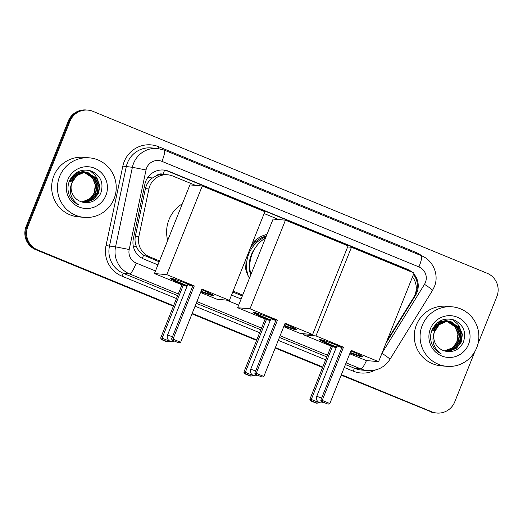 <?xml version="1.0" encoding="UTF-8"?>
<svg xmlns="http://www.w3.org/2000/svg" width="523" height="523" viewBox="0 0 523 523"><rect width="100%" height="100%" fill="white"/><g stroke="black" fill="none" stroke-linecap="round" stroke-linejoin="round"><path stroke-width="0.78" d="M387.144 340.29A17.926 17.632 95.1 0 0 388.158 338.812L413.569 297.639A17.926 17.632 95.1 0 0 412.464 276.981M156.625 175.656A17.926 17.632 -84.9 0 1 163.281 174.447L162.993 174.329A5.975 5.877 95.1 0 0 156.625 175.656L152.324 178.055C148.735 180.749 146.44 184.273 145.427 188.626L135.379 236.108C134.666 239.724 135.026 243.228 136.464 246.627C137.994 250.229 140.386 253.067 143.635 255.139L159.149 261.781M249.464 278.164A28.981 28.51 -84.9 0 1 245.058 261.258M252.197 243.411A28.981 28.51 -84.9 0 1 266.972 234.382M232.755 292.017L242.345 295.953M195.615 185.404L172.812 176.035A17.926 17.632 95.1 0 0 167.746 174.8L163.281 174.447M167.746 174.8A17.926 17.632 95.1 0 0 148.924 188.934L138.87 236.416A17.926 17.632 95.1 0 0 149.467 256.76L159.508 260.885M233.114 291.121L242.705 295.064M278.811 219.575L264.141 213.547M173.577 305.746L37.558 249.876A17.926 17.632 -84.9 0 1 27.869 226.544L69.977 121.271L69.114 121.192A17.926 17.632 -84.9 0 1 87.034 110.046A17.926 17.632 -84.9 0 0 69.114 121.192L27.006 226.466L69.114 121.192L68.258 121.114A17.926 17.632 -84.9 0 1 86.177 109.967L87.897 110.118A17.926 17.632 -84.9 0 1 92.957 111.353L487.161 273.274A17.926 17.632 -84.9 0 1 496.85 296.606L477.97 343.82M37.558 249.876L36.695 249.798A17.926 17.632 -84.9 0 1 27.006 226.466A17.926 17.632 -84.9 0 0 36.695 249.798L173.486 305.988L35.839 249.726A17.926 17.632 -84.9 0 1 26.15 226.394L68.258 121.114M474.91 351.463L454.742 401.886A17.926 17.632 -84.9 0 1 431.763 411.797L341.284 374.913L430.9 411.719A17.926 17.632 -84.9 0 0 435.966 412.954A17.926 17.632 -84.9 0 1 430.9 411.719L341.186 375.148M322.671 367.264L275.294 347.808L322.671 367.264M256.682 340.159L192.098 313.63L256.682 340.159M436.823 413.033L435.103 412.882A17.926 17.632 -84.9 0 1 430.043 411.647M322.573 367.506L275.196 348.043M256.584 340.395L192 313.872M173.388 306.223L35.839 249.726M385.967 343.225A17.926 17.632 95.1 0 0 386.314 342.689L415.537 295.338A17.926 17.632 95.1 0 0 413.726 273.83M412.019 272.15A17.926 17.632 95.1 0 0 407.254 269.227L168.779 171.269A17.926 17.632 95.1 0 0 144.884 184.168L133.332 238.776A17.926 17.632 95.1 0 0 143.923 259.12L157.913 264.867M163.281 170.001A17.926 17.632 -84.9 0 1 167.916 171.191L406.391 269.149A17.926 17.632 -84.9 0 1 410.483 271.522M413.471 274.47A17.926 17.632 -84.9 0 1 415.085 294.567M69.977 121.271A17.926 17.632 -84.9 0 1 87.897 110.118M431.763 411.797L341.375 374.671M322.763 367.028L275.386 347.566M256.773 339.924L192.189 313.395M231.519 295.096L241.11 299.038M422.251 325.384A29.883 29.386 -84.9 0 1 452.114 306.805A29.883 29.386 -84.9 0 1 476.701 347.749A29.883 29.386 -84.9 0 1 446.838 366.329A29.883 29.386 -84.9 0 1 422.251 325.384M446.838 366.329L441.033 365.812A29.883 29.386 -84.9 0 1 416.445 324.868A29.883 29.386 -84.9 0 1 446.309 306.288L452.114 306.805M431.423 342.794C433.201 347.782 436.43 351.443 441.105 353.764C433.404 347.998 431.168 340.741 434.391 332.007A14.938 14.696 -84.9 0 0 443.837 350.685C452.395 353.058 458.874 350.332 463.26 342.506C466.608 332.406 463.646 324.94 454.376 320.102C444.557 317.265 437.163 320.429 432.188 329.608C430.377 333.903 430.115 338.296 431.423 342.794M468.53 344.395A20.913 20.574 -84.9 0 1 441.719 355.96A20.913 20.574 -84.9 0 1 430.416 328.738A20.913 20.574 -84.9 0 1 457.233 317.173A20.913 20.574 -84.9 0 1 468.53 344.395M445.936 351.247L449.139 351.149L456.265 348.135L460.972 341.97L462.031 334.302L459.194 327.195L449.257 321.547M445.361 351.181L449.479 351.181L456.605 348.168L461.312 342.003L462.371 334.334L459.534 327.228L449.427 321.56L446.152 321.658L439.255 324.691L434.391 332.007M445.315 351.168L447.773 351.031L454.899 348.017L459.606 341.846L460.665 334.184L457.828 327.078L448.571 321.514M445.426 351.188L448.119 351.057L455.239 348.043L459.946 341.879L461.011 334.217L458.168 327.104L448.747 321.521M444.877 351.044L446.413 350.907L453.533 347.893L458.246 341.728L459.305 334.06L456.461 326.953L447.884 321.514M445.001 351.077L446.753 350.94L453.879 347.926L458.586 341.761L459.645 334.092L456.801 326.986L448.054 321.508M444.184 350.881C450.094 350.175 454.324 347.082 456.88 341.604L457.939 333.942L455.095 326.836L447.191 321.54M444.485 350.913L452.513 347.802L457.22 341.637L458.279 333.975L455.441 326.862L447.368 321.534M449.427 321.56L445.805 321.625L438.908 324.659L434.43 330.85M448.401 321.488L447.891 321.429M448.577 321.495L444.445 321.508L437.548 324.541L433.064 330.726M448.061 321.442L444.785 321.534L437.888 324.567L433.41 330.758M447.714 321.482L443.419 321.416L436.522 324.45L432.044 330.634M447.041 321.37L446.531 321.305M446.701 321.318L443.079 321.384L432.815 328.313M447.891 321.475L447.381 321.397M447.028 321.501L446.518 321.39M446.348 321.357L445.844 321.272M445.674 321.246L445.165 321.187M445.844 321.253L441.713 321.266L437.869 322.403M447.198 321.495L446.694 321.39M446.524 321.357L446.014 321.279M445.335 321.2L442.053 321.292L437.143 322.979M442.909 319.769L451.532 321.913M451.715 322.024L457.344 327.758M459.312 344.964L460.194 343.108L460.698 329.686M459.998 327.882L457.86 324.267L452.513 319.481M59.629 176.434A29.883 29.386 -84.9 0 1 89.485 157.854A29.883 29.386 -84.9 0 1 114.073 198.799A29.883 29.386 -84.9 0 1 84.216 217.378A29.883 29.386 -84.9 0 1 59.629 176.434M84.216 217.378L78.411 216.862A29.883 29.386 -84.9 0 1 53.823 175.918A29.883 29.386 -84.9 0 1 83.687 157.338L89.485 157.854M68.801 193.843C70.579 198.832 73.802 202.493 78.483 204.813C70.782 199.047 68.539 191.791 71.762 183.057A14.938 14.696 -84.9 0 0 81.215 201.734C89.773 204.107 96.245 201.381 100.638 193.556C103.985 183.455 101.024 175.99 91.754 171.152C81.934 168.314 74.541 171.479 69.566 180.657C67.748 184.952 67.493 189.346 68.801 193.843M105.908 195.445A20.913 20.574 -84.9 0 1 79.091 207.01A20.913 20.574 -84.9 0 1 67.794 179.788A20.913 20.574 -84.9 0 1 94.604 168.223A20.913 20.574 -84.9 0 1 105.908 195.445M83.314 202.296L86.517 202.198L93.643 199.185L98.35 193.02L99.409 185.351L96.565 178.245L86.635 172.597M82.739 202.231L86.857 202.231L93.983 199.217L98.69 193.052L99.749 185.384L96.912 178.278L86.805 172.61L83.523 172.708L76.626 175.741L71.762 183.057M82.686 202.218L85.151 202.081L92.277 199.067L96.984 192.895L98.043 185.234L95.206 178.127L85.949 172.564L82.157 172.583L75.26 175.617L70.782 181.808M82.804 202.238L85.491 202.107L92.617 199.093L97.324 192.928L98.383 185.266L95.546 178.153L86.118 172.57M82.255 202.094L83.785 201.956L90.91 198.943L95.617 192.778L96.677 185.109L93.839 178.003L85.262 172.564M82.373 202.126L84.131 201.989L91.25 198.975L95.957 192.81L97.023 185.142L94.179 178.036L85.432 172.557M81.562 201.93C87.465 201.224 91.702 198.132 94.251 192.654L95.317 184.992L92.473 177.885L84.569 172.59M81.856 201.963L89.891 198.851L94.598 192.686L95.657 185.024L92.813 177.912L84.739 172.583M86.805 172.61L83.183 172.675L76.286 175.708L71.808 181.899M85.779 172.538L85.269 172.479M85.439 172.492L81.817 172.557L74.92 175.591L70.442 181.775M85.092 172.531L80.797 172.466L73.9 175.499L69.415 181.684M84.412 172.42L83.902 172.355M84.072 172.368L80.45 172.433L70.193 179.363M85.262 172.525L84.752 172.446M84.399 172.551L83.896 172.44M83.726 172.407L83.216 172.322M83.046 172.296L82.536 172.237M83.222 172.302L79.091 172.315L75.247 173.453M84.576 172.544L84.066 172.44M83.896 172.407L83.392 172.329M82.712 172.25L79.431 172.342L74.521 174.028M80.287 170.818L88.903 172.963M89.093 173.074L94.722 178.807M96.69 196.014L97.572 194.157L98.069 180.736M97.376 178.931L95.238 175.316L89.891 170.531M336.23 347.579A23.306 1.229 21.8 0 1 319.475 339.584A23.306 1.229 21.8 0 1 341.977 347.259M343.487 347.22L322.207 400.409L329.83 403.54L351.11 350.351L378.606 361.641L414.066 272.993L351.449 247.268L315.99 335.923L343.487 347.22L342.042 347.089L320.769 400.285L322.207 400.409L322.639 401.945L328.084 404.181L329.83 403.54M350.868 350.94A23.306 1.229 21.8 0 1 362.759 356.889A23.306 1.229 21.8 0 1 350.044 353.005M315.99 335.923L303.628 334.831L331.124 346.121L336.171 347.73M349.737 353.77L366.244 360.55L378.606 361.641M351.449 247.268L347.651 246.934M304.053 333.779L303.628 334.831M328.084 404.181L322.639 401.945M320.769 400.285L321.632 401.86M318.997 402.364L317.167 403.213L316.16 403.128L310.714 400.893L309.851 399.317L331.124 346.121M309.851 399.317L311.29 399.441L332.569 346.252M310.714 400.893L311.721 400.978L311.29 399.441L318.912 402.573M317.167 403.213L311.721 400.978M341.839 347.612L336.897 345.906L316.735 396.329L321.671 398.036M362.223 356.353A23.306 1.229 21.8 0 1 350.266 352.45M336.452 347.024A23.306 1.229 21.8 0 1 320.233 339.564M167.687 240.436A32.871 32.328 -84.9 0 1 168.994 219.627A32.871 32.328 -84.9 0 1 182.357 203.767M187.044 286.297A23.306 1.229 21.8 0 1 170.289 278.301A23.306 1.229 21.8 0 1 192.791 285.976M194.294 285.937L173.021 339.133L180.644 342.264L201.917 289.069L229.414 300.365L264.873 211.71L202.257 185.992L166.798 274.647L194.294 285.937L192.856 285.813L171.583 339.002L173.021 339.133L173.453 340.669L178.899 342.905L180.644 342.264M201.682 289.664A23.306 1.229 21.8 0 1 213.567 295.613A23.306 1.229 21.8 0 1 200.858 291.723M166.798 274.647L154.442 273.549L181.939 284.845L186.986 286.454M200.551 292.488L217.058 299.267L229.414 300.365M202.257 185.992L189.901 184.894L154.442 273.549M178.899 342.905L173.453 340.669M171.583 339.002L172.44 340.578M169.812 341.081L167.981 341.937L166.968 341.846L161.522 339.61L160.666 338.035L181.939 284.845M160.666 338.035L162.104 338.165L183.377 284.97M161.522 339.61L162.535 339.702L162.104 338.165L169.727 341.297M167.981 341.937L162.535 339.702M192.647 286.329L187.711 284.63L167.543 335.047L172.479 336.753M213.031 295.077A23.306 1.229 21.8 0 1 201.08 291.167M187.267 285.748A23.306 1.229 21.8 0 1 171.047 278.282M250.883 274.608A32.871 32.328 -84.9 0 1 252.191 253.799A32.871 32.328 -84.9 0 1 265.553 237.939M250.713 275.039A28.687 28.216 -84.9 0 1 251.275 254.943A28.687 28.216 -84.9 0 1 254.989 248.333M250.909 246.621A28.268 27.804 -84.9 0 1 252.668 244.757M251.373 245.47A28.268 27.804 -84.9 0 1 255.669 241.803M248.235 276A31.073 30.563 -84.9 0 1 248.771 254.021A31.073 30.563 -84.9 0 1 266.044 236.716M245.124 261.101A31.073 30.563 95.1 0 0 245.039 261.709M266.397 235.827A31.073 30.563 95.1 0 0 252.91 244.483A31.073 30.563 95.1 0 0 250.635 247.32M270.221 320.462A23.306 1.229 21.8 0 1 253.485 312.473A23.306 1.229 21.8 0 1 275.987 320.148M277.491 320.109L256.218 373.304L263.84 376.436L285.113 323.24L312.61 334.537L348.07 245.882L285.453 220.163L249.994 308.818L277.491 320.109L276.052 319.984L254.779 373.174L256.218 373.304L256.649 374.841L262.095 377.076L263.84 376.436M284.878 323.835A23.306 1.229 21.8 0 1 296.763 329.784A23.306 1.229 21.8 0 1 284.054 325.894M249.994 308.818L237.638 307.72L265.135 319.017L270.162 320.619M283.747 326.659L300.254 333.445L312.61 334.537M285.453 220.163L273.098 219.072L237.638 307.72M262.095 377.076L256.649 374.841M254.779 373.174L255.636 374.749M253.008 375.266L251.177 376.109L250.164 376.017L244.718 373.782L243.862 372.206L265.135 319.017M243.862 372.206L245.3 372.337L266.573 319.148M244.718 373.782L245.732 373.873L245.3 372.337L252.923 375.468M251.177 376.109L245.732 373.873M275.843 320.507L270.992 318.788M296.227 329.248A23.306 1.229 21.8 0 1 284.277 325.345M270.443 319.913A23.306 1.229 21.8 0 1 254.243 312.453M148.035 177.153A17.926 0.392 11.9 0 1 152.324 178.055M142.263 258.329A17.926 3.092 -67.7 0 0 143.635 255.139M416.256 287.369A17.926 1.471 31.7 0 1 417.23 288.049M133.26 245.96A17.926 0.392 11.9 0 1 136.464 246.627M162.993 174.329A17.926 3.092 -67.7 0 0 164.542 170.191M146.231 256.473L149.467 256.76M135.379 236.108L138.87 236.416M145.427 188.626L148.924 188.934M26.15 226.394L27.869 226.544M406.391 269.149L407.254 269.227M381.993 353.175L424.473 284.342A11.951 11.754 95.1 0 0 418.949 266.933L161.953 161.372A11.951 11.754 95.1 0 0 146.028 169.968L129.194 249.504A11.951 11.754 95.1 0 0 136.255 263.062L155.481 270.96M424.473 284.342A11.951 0.981 31.7 0 1 432.495 290.428L434.352 286.735C439.372 275.059 433.181 260.206 421.342 255.688A11.951 2.066 112.3 0 1 418.949 266.933M178.304 293.933L129.678 273.954A23.901 23.509 -84.9 0 1 115.55 246.83L132.384 167.301A23.901 23.509 -84.9 0 1 133.594 163.313A23.901 23.509 -84.9 0 1 157.482 148.454L151.356 147.911A23.901 23.509 95.1 0 0 127.468 162.771A23.901 23.509 95.1 0 0 126.259 166.759L109.431 246.287A23.901 23.509 95.1 0 0 123.552 273.411L177.624 295.626M176.46 298.548L121.905 276.137A26.889 26.451 -84.9 0 1 106.019 245.62L122.846 166.092L132.384 167.301L146.028 169.968M122.846 166.092A26.889 26.451 -84.9 0 1 158.685 146.734L415.68 252.302A2.988 0.516 -67.7 0 0 415.34 253.224M415.68 252.302A26.889 26.451 -84.9 0 1 421.898 255.924M375.337 370.023A26.889 26.451 -84.9 0 1 353.169 371.134L344.258 367.473M325.646 359.824L278.269 340.362M259.656 332.72L195.072 306.19M367.695 370.598A23.901 23.509 -84.9 0 1 360.942 368.95L354.816 368.408A23.901 23.509 95.1 0 0 361.57 370.055L367.695 370.598C377.201 371.069 384.614 367.329 389.929 359.393L432.495 290.428M129.194 249.504L115.55 246.83L106.019 245.62M136.255 263.062A11.951 2.066 112.3 0 1 129.678 273.954L123.552 273.411A2.988 0.516 -67.7 0 0 121.905 276.137M366.46 360.569A11.951 2.066 112.3 0 1 360.942 368.95L346.102 362.857M327.49 355.209L280.112 335.753M261.5 328.104L196.916 301.575M196.236 303.268L260.82 329.797M279.439 337.446L326.816 356.908M345.428 364.551L354.816 368.408A2.988 0.516 -67.7 0 0 353.169 371.134M226.413 300.097L238.678 305.131M158.685 146.734A2.988 0.516 -67.7 0 0 158.103 148.512M381.934 353.319A11.951 0.981 31.7 0 1 389.929 359.393M421.342 255.688L164.346 150.127A11.951 2.066 112.3 0 1 161.953 161.372M414.798 295.273L415.537 295.338M167.916 171.191L168.779 171.269M256.401 241.188A23.005 22.626 95.1 0 0 253.877 241.633L256.407 241.188M252.91 244.483L250.831 246.83A28.654 28.183 -84.9 0 1 251.655 245.869M271.117 318.232L250.72 369.218L255.675 370.931M164.346 150.127L157.482 148.454M316.735 396.329A4.779 4.779 0 0 0 323.122 402.468M167.543 335.047A4.779 4.779 0 0 0 173.93 341.192M250.72 369.218A4.779 4.779 0 0 0 257.113 375.357"/></g></svg>
